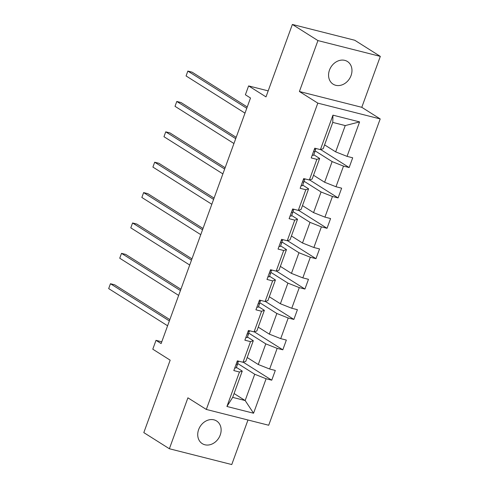<?xml version="1.0" encoding="UTF-8"?>
<svg xmlns="http://www.w3.org/2000/svg" width="489" height="489" viewBox="0 0 489 489"><rect width="100%" height="100%" fill="white"/><g stroke="black" fill="none" stroke-linecap="round" stroke-linejoin="round"><path stroke-width="0.73" d="M329.476 70.098A13.411 10.954 122.3 0 0 333.107 84.169A13.411 10.954 122.3 0 0 351.059 75.563A13.411 10.954 122.3 0 0 347.422 61.492A13.411 10.954 122.3 0 0 329.476 70.098M198.638 429.574A13.411 10.954 122.3 0 0 202.269 443.651A13.411 10.954 122.3 0 0 220.221 435.039A13.411 10.954 122.3 0 0 216.584 420.968A13.411 10.954 122.3 0 0 198.638 429.574M299.402 91.51L361.787 107.311L380.32 56.388L317.936 40.587L299.402 91.51L317.807 103.13L206.321 409.446L187.91 397.826L169.377 448.749L231.762 464.55L247.978 419.996M169.377 448.749L143.809 432.612L170.172 360.173L152.788 349.195L156.009 340.338L161.126 343.565L250.502 98.008L245.386 94.774L248.614 85.917L265.998 96.889L292.367 24.45L354.751 40.251L380.32 56.388M317.936 40.587L292.367 24.45M361.787 107.311L380.191 118.931L268.705 425.247L206.321 409.446M324.592 144.872L335.668 151.865L345.24 125.575L359.592 121.902L347.049 156.37L352.697 157.8L349.152 167.538L320.643 149.542M335.668 151.865L347.049 156.37M317.807 103.13L380.191 118.931M313.535 175.251L324.617 182.244L332.129 161.602L343.504 166.107L349.152 167.538M343.504 166.107L335.992 186.749L341.64 188.179L338.095 197.917L309.586 179.921M302.477 205.624L313.559 212.623L321.071 191.981L332.447 196.486L338.095 197.917M332.447 196.486L324.934 217.128L330.582 218.559L327.037 228.296L298.534 210.301M291.42 236.004L302.502 243.002L310.014 222.361L321.389 226.865L327.037 228.296M321.389 226.865L313.877 247.507L319.525 248.938L315.98 258.675L287.477 240.68M280.362 266.383L291.444 273.382L298.956 252.74L310.332 257.245L315.98 258.675M310.332 257.245L302.819 277.88L308.467 279.317L304.922 289.048L276.419 271.059M269.305 296.762L280.386 303.755L287.899 283.113L299.274 287.618L304.922 289.048M299.274 287.618L291.762 308.259L297.41 309.69L293.871 319.427L265.362 301.438M258.247 327.141L269.329 334.134L276.841 313.492L288.217 317.997L293.871 319.427M288.217 317.997L280.704 338.639L286.352 340.069L282.813 349.806L254.304 331.817M247.189 357.52L258.271 364.513L265.784 343.871L277.165 348.376L282.813 349.806M277.165 348.376L269.647 369.018L275.301 370.448L271.756 380.185L243.247 362.196M234.078 393.547L245.16 400.54L254.726 374.25L266.108 378.755L271.756 380.185M266.108 378.755L253.559 413.223L226.92 406.475L239.463 372.007L233.815 370.576L237.361 360.839L243.009 362.27L250.521 341.628L244.873 340.197L248.418 330.46L254.066 331.89L261.578 311.248L255.93 309.818L259.476 300.087L265.124 301.517L272.636 280.875L266.988 279.445L270.533 269.708L276.181 271.138L283.693 250.496L278.045 249.066L281.591 239.329L287.239 240.759L294.751 220.117L289.103 218.687L292.648 208.95L298.296 210.38L305.808 189.738L300.16 188.308L303.7 178.571L309.354 180.001L316.866 159.359L311.218 157.929L314.757 148.191L320.405 149.622L332.954 115.153L359.592 121.902M309.354 180.001L312.135 179.084L319.647 158.442L313.785 154.738M319.647 158.442L316.866 159.359M315.112 150.863L332.129 161.602M324.617 182.244L335.992 186.749M298.296 210.38L301.077 209.463L308.596 188.821L302.728 185.117M308.596 188.821L305.808 189.738M304.054 181.242L321.071 191.981M313.559 212.623L324.934 217.128M287.239 240.759L290.026 239.842L297.538 219.2L291.67 215.496M297.538 219.2L294.751 220.117M292.997 211.615L310.014 222.361M302.502 243.002L313.877 247.507M276.181 271.138L278.968 270.221L286.481 249.579L280.613 245.875M286.481 249.579L283.693 250.496M281.939 241.994L298.956 252.74M291.444 273.382L302.819 277.88M265.124 301.517L267.911 300.594L275.423 279.952L269.555 276.254M275.423 279.952L272.636 280.875M270.882 272.373L287.899 283.113M280.386 303.755L291.762 308.259M254.066 331.89L256.853 330.974L264.366 310.332L258.498 306.627M264.366 310.332L261.578 311.248M259.824 302.752L276.841 313.492M269.329 334.134L280.704 338.639M243.009 362.27L245.796 361.353L253.308 340.711L247.44 337.007M253.308 340.711L250.521 341.628M248.767 333.131L265.784 343.871M258.271 364.513L269.647 369.018M226.92 406.475L232.685 397.38L242.251 371.09L236.383 367.386M242.251 371.09L239.463 372.007M161.767 341.793L156.009 340.338M268.192 90.875L248.614 85.917M345.24 125.575L332.764 122.415L323.192 148.705L320.405 149.622M237.709 363.51L254.726 374.25M232.685 397.38L245.16 400.54L253.559 413.223M332.954 115.153L332.764 122.415M234.799 367.881A5.55 0.825 20 0 0 236.224 367.832A5.55 0.825 20 0 0 236.224 367.82L237.911 362.624A16.033 2.378 20 0 0 237.623 361.933M169.842 319.623L114.67 284.8L110.453 283.73L169.365 320.918M108.68 288.602L110.453 283.73L108.68 288.602L167.599 325.784M236.15 364.164L236.285 364.207A5.55 0.825 20 0 0 237.568 364.134A5.55 0.825 20 0 0 237.575 364.122M238.644 361.169L238.424 361.781A5.55 0.825 -160 0 1 238.418 361.799A5.55 0.825 -160 0 1 237.134 361.872L236.988 361.86M245.857 337.508A5.55 0.825 20 0 0 247.281 337.453A5.55 0.825 20 0 0 247.281 337.441L248.968 332.245A16.033 2.378 20 0 0 248.681 331.554M180.893 289.243L125.728 254.421L121.51 253.351L180.423 290.539M119.738 258.223L121.51 253.351L119.738 258.223L178.65 295.405M247.208 333.791L247.342 333.828A5.55 0.825 20 0 0 248.626 333.755A5.55 0.825 20 0 0 248.632 333.742M249.476 331.42L249.482 331.401A5.55 0.825 -160 0 1 249.476 331.42A5.55 0.825 -160 0 1 248.192 331.493L248.045 331.487M256.914 307.129A5.55 0.825 20 0 0 258.333 307.074A5.55 0.825 20 0 0 258.339 307.061L260.026 301.872A16.033 2.378 20 0 0 259.738 301.175M191.951 258.864L136.779 224.041L132.568 222.978L191.48 260.16M130.795 227.843L132.568 222.978L130.795 227.843L189.708 265.032M258.265 303.412L258.394 303.449A5.55 0.825 20 0 0 259.683 303.376A5.55 0.825 20 0 0 259.683 303.363M260.533 301.041L260.539 301.022A5.55 0.825 -160 0 1 260.533 301.041A5.55 0.825 -160 0 1 259.249 301.114L259.103 301.108M267.966 276.75A5.55 0.825 20 0 0 269.39 276.701A5.55 0.825 20 0 0 269.396 276.682L270.735 273.015M269.323 273.033L269.451 273.07A5.55 0.825 20 0 0 270.741 272.996L271.083 271.493A16.033 2.378 20 0 0 270.796 270.796M203.008 228.485L147.837 193.662L143.625 192.599L202.538 229.781M141.853 197.464L143.625 192.599L141.853 197.464L200.765 234.653M270.741 272.996A5.55 0.825 20 0 0 270.741 272.984L269.39 276.701M271.591 270.661L271.597 270.649A5.55 0.825 -160 0 1 271.591 270.661A5.55 0.825 -160 0 1 270.307 270.735L270.16 270.729M279.023 246.37A5.55 0.825 20 0 0 280.448 246.322A5.55 0.825 20 0 0 280.454 246.303L281.792 242.636M280.38 242.654L280.509 242.691A5.55 0.825 20 0 0 281.798 242.617L282.141 241.114A16.033 2.378 20 0 0 281.853 240.423M214.066 198.106L158.894 163.283L154.683 162.22L213.595 199.402M152.91 167.085L154.683 162.22L152.91 167.085L211.823 204.274M281.798 242.617A5.55 0.825 20 0 0 281.798 242.605L280.448 246.322M282.648 240.282L282.648 240.27A5.55 0.825 -160 0 1 282.648 240.282A5.55 0.825 -160 0 1 281.358 240.356L281.218 240.35M290.081 215.991A5.55 0.825 20 0 0 291.505 215.942A5.55 0.825 20 0 0 291.511 215.924L292.844 212.257A5.55 0.825 20 0 0 292.856 212.226L293.198 210.735A16.033 2.378 20 0 0 292.911 210.044M225.123 167.733L169.952 132.91L165.734 131.841L224.653 169.023M163.968 136.706L165.734 131.841L163.968 136.706L222.88 173.895M291.438 212.275L291.566 212.318A5.55 0.825 20 0 0 292.85 212.244L291.505 215.942M293.706 209.903L293.706 209.891A5.55 0.825 -160 0 1 293.706 209.903A5.55 0.825 -160 0 1 292.416 209.977L292.275 209.97M301.138 185.612A5.55 0.825 20 0 0 302.563 185.563A5.55 0.825 20 0 0 302.569 185.551L303.901 181.877A5.55 0.825 20 0 0 303.913 181.847L304.256 180.355A16.033 2.378 20 0 0 303.969 179.665M236.181 137.354L181.009 102.531L176.792 101.461L235.71 138.65M175.019 106.327L176.792 101.461L175.019 106.327L233.938 143.515M302.489 181.896L302.624 181.939A5.55 0.825 20 0 0 303.907 181.865L302.563 185.563M304.757 179.524L304.763 179.512A5.55 0.825 -160 0 1 304.757 179.524A5.55 0.825 -160 0 1 303.473 179.597L303.333 179.591M312.196 155.233A5.55 0.825 20 0 0 313.62 155.184A5.55 0.825 20 0 0 313.626 155.172L314.959 151.498M313.547 151.517L313.681 151.559A5.55 0.825 20 0 0 314.965 151.486A5.55 0.825 20 0 0 314.971 151.468L315.313 149.976A16.033 2.378 20 0 0 315.02 149.286M247.238 106.975L192.067 72.152L187.849 71.082L246.768 108.271M186.077 75.954L187.849 71.082L186.077 75.954L244.995 113.136M315.815 149.145L315.821 149.133A5.55 0.825 -160 0 1 315.815 149.145A5.55 0.825 -160 0 1 314.531 149.218L314.39 149.212M237.562 364.146L236.224 367.82M248.62 333.767L247.281 337.441M259.677 303.388L258.339 307.061M238.418 361.799L238.65 361.169M313.62 155.184L314.965 151.486"/></g></svg>
